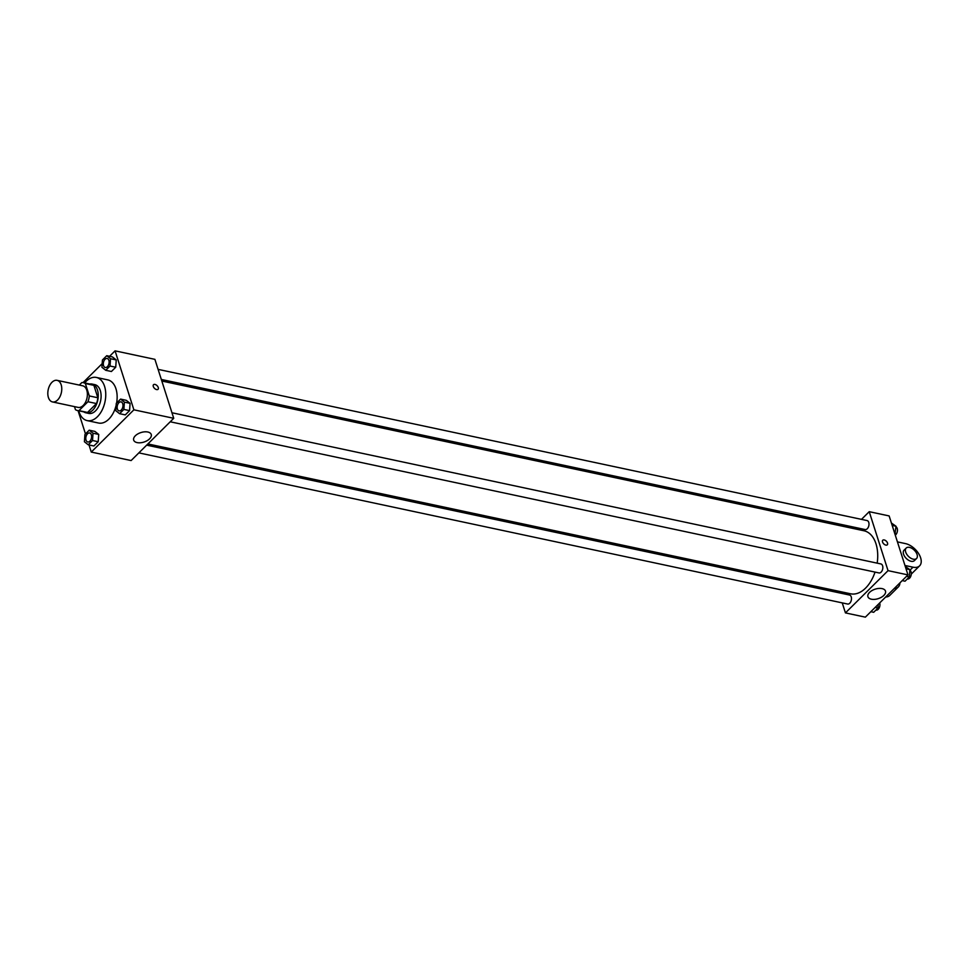 <?xml version="1.0" encoding="UTF-8"?>
<svg xmlns="http://www.w3.org/2000/svg" width="968" height="968" viewBox="0 0 968 968"><rect width="100%" height="100%" fill="white"/><g stroke="black" fill="none" stroke-linecap="round" stroke-linejoin="round"><path stroke-width="1.45" d="M48.4 397.473A11.035 6.74 102 0 1 49.658 385.554A11.035 6.74 102 0 1 57.088 380.351A11.035 6.74 102 0 1 61.383 392.548A11.035 6.74 102 0 1 52.49 401.926A11.035 6.74 102 0 1 48.4 397.473M57.088 380.351L82.703 385.809A11.035 6.74 102 0 1 86.999 398.005A11.035 6.74 102 0 1 78.105 407.395L52.49 401.926M83.369 382.675L91.912 384.502A14.242 8.7 102 0 1 93.884 385.349L97.841 397.763A14.242 8.7 102 0 1 96.485 403.559L87.519 412.453L78.977 410.626L87.943 401.732A14.242 8.7 102 0 0 89.31 395.936L85.353 383.534A14.242 8.7 102 0 0 83.369 382.675A14.242 8.7 102 0 0 81.832 382.578L79.303 385.082M74.488 406.62L75.456 409.67A14.242 8.7 102 0 0 77.44 410.529A14.242 8.7 102 0 0 78.977 410.626M87.519 412.453A14.242 8.7 102 0 1 85.97 412.344L77.44 410.529M83.768 411.872A14.714 8.99 -78 0 0 85.874 412.804A14.714 8.99 -78 0 0 97.732 400.304A14.714 8.99 -78 0 0 92.008 384.042A14.714 8.99 -78 0 0 89.709 384.03M92.008 384.042L94.852 384.647A14.714 8.99 102 0 1 100.587 400.909A14.714 8.99 102 0 1 88.717 413.421L85.874 412.804M96.485 403.559L87.943 401.732M93.884 385.349L85.353 383.534M97.841 397.763L89.31 395.936M84.676 382.953A22.058 13.492 102 0 1 96.389 377.447A22.058 13.492 102 0 1 104.98 401.841A22.058 13.492 102 0 1 87.18 420.608A22.058 13.492 102 0 1 79.001 411.702A22.058 13.492 102 0 1 78.735 410.807M96.389 377.447L107.775 379.879A22.058 13.492 102 0 1 116.608 403.051M116.16 405.181A22.058 13.492 102 0 1 98.567 423.04L87.18 420.608M105.73 370.296L111.417 371.506L115.724 367.235L116.233 359.939L112.433 356.914L106.746 355.704L102.439 359.975L101.93 367.271L105.73 370.296L110.037 366.025L110.533 358.729L106.746 355.704M119.572 413.687L125.271 414.897L129.579 410.626L130.075 403.341L126.276 400.316L120.589 399.094L116.281 403.366L115.773 410.662L119.572 413.687L123.88 409.416L124.388 402.119L120.589 399.094M89.008 444.953L91.27 452.068L133.887 409.815L115.071 350.852L109.566 356.309M102.184 363.629L83.03 382.614M78.057 410.662L85.487 433.918M88.221 444.784L93.908 445.994L98.216 441.735L98.724 434.438L94.924 431.413L89.225 430.191L84.93 434.463L84.422 441.759L88.221 444.784L92.529 440.513L93.025 433.216L89.225 430.191M91.27 452.068L131.116 460.562L173.732 418.309L154.904 359.346L115.071 350.852M173.732 418.309L133.887 409.815M137.117 442.606A9.22 4.985 -17.7 0 1 133.681 440.113A9.22 4.985 -17.7 0 1 140.941 432.563A9.22 4.985 -17.7 0 1 151.25 434.511A9.22 4.985 -17.7 0 1 147.112 440.682A9.22 4.985 -17.7 0 1 137.117 442.606M153.295 386.474A3.219 1.863 -134.8 0 1 153.513 384.719A3.219 1.863 -134.8 0 1 157.106 385.7A3.219 1.863 -134.8 0 1 158.05 389.293A3.219 1.863 -134.8 0 1 155.509 389.136A3.219 1.863 -134.8 0 1 153.295 386.474M153.513 384.719A3.219 1.863 -134.8 0 1 157.094 385.7A3.219 1.863 -134.8 0 1 158.038 389.293M161.825 381.029L864.049 530.791A32.21 19.699 102 0 1 877.177 563.158M875.036 572.1A32.21 19.699 102 0 1 850.618 593.795L147.886 443.937M138.86 452.879L847.617 604.032A4.598 2.807 -78 0 0 850.715 601.866A4.598 2.807 -78 0 0 851.247 596.905A4.598 2.807 -78 0 0 849.541 595.042L146.664 445.147M158.099 369.365L867.05 520.554A4.598 2.807 102 0 1 868.84 525.636A4.598 2.807 102 0 1 865.126 529.544L161.317 379.444M171.953 412.755L880.892 563.945A4.598 2.807 102 0 1 882.683 569.027A4.598 2.807 102 0 1 878.98 572.935L170.223 421.782M869.228 511.685L861.484 519.368L869.228 511.685L888.043 570.648L869.228 511.685L889.144 515.932L907.972 574.895L888.043 570.648L845.439 612.901L888.043 570.648M853.679 527.1L852.457 528.322L853.679 527.1M838.518 591.218L839.026 592.803L838.518 591.218M845.439 612.901L842.245 602.895L845.439 612.901L865.356 617.148L907.972 574.895M89.685 432.999L89.661 432.986A4.598 2.807 102 0 1 91.452 438.068A4.598 2.807 102 0 1 87.737 441.977A4.598 2.807 102 0 1 86.043 440.125A4.598 2.807 102 0 1 86.563 435.152A4.598 2.807 102 0 1 89.661 432.986A4.598 2.807 102 0 1 89.685 432.999A4.598 2.807 102 0 1 91.476 438.081A4.598 2.807 102 0 1 87.761 441.989A4.598 2.807 102 0 1 87.749 441.989M93.908 445.994L98.216 441.735L98.724 434.438L93.025 433.216M98.724 434.438L94.924 431.413M98.216 441.735L92.529 440.513M121.024 401.889L121.036 401.901A4.598 2.807 102 0 1 121.036 401.901A4.598 2.807 102 0 1 122.827 406.983A4.598 2.807 102 0 1 119.124 410.892A4.598 2.807 102 0 1 119.112 410.88A4.598 2.807 102 0 1 117.394 409.028A4.598 2.807 102 0 1 117.927 404.055A4.598 2.807 102 0 1 121.024 401.889A4.598 2.807 102 0 1 122.815 406.971A4.598 2.807 102 0 1 119.1 410.88L119.124 410.892M125.271 414.897L129.579 410.626L130.075 403.341L124.388 402.119M130.075 403.341L126.276 400.316M129.579 410.626L123.88 409.416M107.17 358.499L107.194 358.499A4.598 2.807 102 0 1 107.194 358.499A4.598 2.807 102 0 1 108.985 363.581A4.598 2.807 102 0 1 105.27 367.489L105.27 367.489A4.598 2.807 102 0 1 103.552 365.638A4.598 2.807 102 0 1 104.072 360.665A4.598 2.807 102 0 1 107.17 358.499A4.598 2.807 102 0 1 108.96 363.581A4.598 2.807 102 0 1 105.258 367.489L105.258 367.489M111.417 371.506L115.724 367.235L116.233 359.939L110.533 358.729M116.233 359.939L112.433 356.914M115.724 367.235L110.037 366.025M870.861 611.691L873.68 612.296L877.988 608.025L878.242 604.371M877.988 608.025L875.169 607.42M879.694 602.943A4.598 2.807 102 0 1 879.186 607.916A4.598 2.807 102 0 1 876.076 610.106L875.931 610.07M902.224 580.594L905.044 581.199L909.351 576.928L909.86 569.632L905.274 566.437M909.86 569.632L906.024 568.821M909.351 576.928L906.52 576.323M909.811 570.188A4.598 2.807 102 0 1 911.045 575.488A4.598 2.807 102 0 1 907.44 579.009L907.282 578.973M894.94 534.082L896.005 526.241L891.419 523.047M896.005 526.241L892.181 525.418M895.497 533.537L894.71 533.368M895.969 526.786A4.598 2.807 102 0 1 897.433 530.754A4.598 2.807 102 0 1 895.291 535.171M882.042 588.604A9.22 4.985 -17.7 0 1 885.49 591.097A9.22 4.985 -17.7 0 1 878.218 598.648A9.22 4.985 -17.7 0 1 867.921 596.699A9.22 4.985 -17.7 0 1 872.047 590.528A9.22 4.985 -17.7 0 1 882.042 588.604M885.853 545.105A3.219 1.863 -134.8 0 1 882.997 542.951A3.219 1.863 -134.8 0 1 882.768 540.241A3.219 1.863 -134.8 0 1 886.361 541.221A3.219 1.863 -134.8 0 1 887.305 544.815A3.219 1.863 -134.8 0 1 885.853 545.105M887.293 544.815A3.219 1.863 45.2 0 0 886.349 541.221A3.219 1.863 45.2 0 0 882.768 540.253M899.925 582.869A14.714 8.506 -134.8 0 1 898.292 586.971A14.714 8.506 -134.8 0 1 894.19 588.556M885.672 597.014A14.714 8.506 45.2 0 0 889.774 595.417L898.292 586.971M906.193 548.057L904.064 550.175A7.357 4.247 45.2 0 0 903.555 554.18A7.357 4.247 45.2 0 0 908.613 560.266A7.357 4.247 45.2 0 0 914.421 560.617L916.551 558.5A7.357 4.247 -134.8 0 1 910.743 558.161A7.357 4.247 -134.8 0 1 905.685 552.062A7.357 4.247 -134.8 0 1 906.193 548.057A7.357 4.247 -134.8 0 1 914.397 550.284A7.357 4.247 -134.8 0 1 916.551 558.5M904.959 565.469L913.005 567.188A14.714 8.506 45.2 0 0 919.6 565.844A14.714 8.506 45.2 0 0 918.559 553.49A14.714 8.506 45.2 0 0 905.479 543.605L897.433 541.886M913.005 567.188L909.92 570.249M919.6 565.844L911.287 574.084"/></g></svg>
